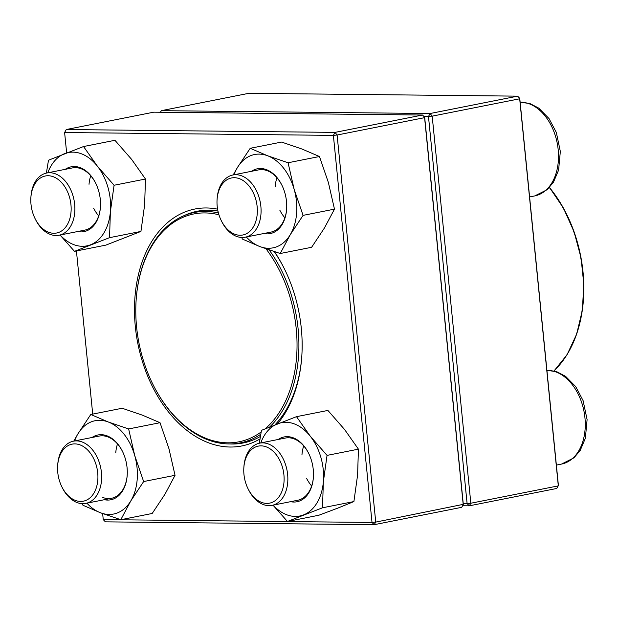 <?xml version="1.0" encoding="UTF-8"?>
<svg xmlns="http://www.w3.org/2000/svg" width="618" height="618" viewBox="0 0 618 618"><rect width="100%" height="100%" fill="white"/><g stroke="black" fill="none" stroke-linecap="round" stroke-linejoin="round"><path stroke-width="0.93" d="M463.23 503.546L467.108 503.585L428.475 116.508L430.113 113.519L517.598 96.153L248.83 93.31L161.344 110.668L430.113 113.519L432.191 116.153L470.831 503.23L558.309 485.872L519.676 98.787L432.191 116.153L423.894 116.462M519.761 98.393L517.598 96.153L519.761 98.393L558.402 485.47L556.756 488.467L469.271 505.825L462.612 505.756M160.479 112.244L161.344 110.668L160.394 112.244M467.108 503.585L469.271 505.825L470.831 503.23L467.108 503.585M57.667 465.454L57.744 464.427A31.711 21.545 78.8 0 1 73.472 441.175A31.711 21.545 78.8 0 1 76.508 440.897A31.711 21.545 78.8 0 1 101.159 470.298A31.711 21.545 78.8 0 1 85.817 503.384A31.711 21.545 78.8 0 1 82.773 503.67A31.711 21.545 78.8 0 1 62.403 487.903L61.939 486.984A29.069 19.753 -101.2 0 0 80.61 501.43A29.069 19.753 -101.2 0 0 97.883 475.227A29.069 19.753 -101.2 0 0 78.162 444.311A29.069 19.753 -101.2 0 0 57.667 465.454A29.069 19.753 -101.2 0 0 61.939 486.984M30.9 197.297L30.977 196.269A31.711 21.545 78.8 0 1 46.705 173.017A31.711 21.545 78.8 0 1 74.67 204.357A31.711 21.545 78.8 0 1 59.05 235.226A31.711 21.545 78.8 0 1 35.635 219.753L35.172 218.826A29.069 19.753 -101.2 0 0 67.231 224.821A29.069 19.753 -101.2 0 0 58.247 179.514A29.069 19.753 -101.2 0 0 30.9 197.297A29.069 19.753 -101.2 0 0 31 204.288A29.069 19.753 -101.2 0 0 35.172 218.826M217.096 199.274L217.173 198.239A31.711 21.545 78.8 0 1 232.901 174.994A31.711 21.545 78.8 0 1 235.945 174.716A31.711 21.545 78.8 0 1 260.587 204.11A31.711 21.545 78.8 0 1 245.246 237.204A31.711 21.545 78.8 0 1 242.21 237.482A31.711 21.545 78.8 0 1 221.831 221.723L221.368 220.796A29.069 19.753 -101.2 0 0 255.929 220.981A29.069 19.753 -101.2 0 0 234.299 177.706A29.069 19.753 -101.2 0 0 217.096 199.274A29.069 19.753 -101.2 0 0 221.368 220.796M243.863 467.432L243.94 466.397A31.711 21.545 78.8 0 1 259.668 443.152A31.711 21.545 78.8 0 1 287.633 474.485A31.711 21.545 78.8 0 1 272.013 505.362A31.711 21.545 78.8 0 1 248.598 489.881L248.135 488.954A29.069 19.753 -101.2 0 0 271.928 502.457A29.069 19.753 -101.2 0 0 283.917 474.848A29.069 19.753 -101.2 0 0 263.538 446.103A29.069 19.753 -101.2 0 0 243.863 467.432A29.069 19.753 -101.2 0 0 248.135 488.954M261.167 431.959A116.138 78.911 78.8 0 1 153.272 385.099A116.138 78.911 78.8 0 1 136.207 299.089L136.246 298.571A117.459 79.807 78.8 0 1 194.5 212.468A117.459 79.807 78.8 0 1 209.741 211.611A117.459 79.807 78.8 0 1 218.409 212.963M269.147 249.919A117.459 79.807 78.8 0 1 269.834 426.868M260.757 434.253A117.459 79.807 78.8 0 1 240.224 442.897A117.459 79.807 78.8 0 1 153.503 385.555L153.272 385.099M136.207 299.089A116.138 78.911 78.8 0 1 208.876 213.102A116.138 78.911 78.8 0 1 218.95 214.809M266.01 248.83A116.138 78.911 78.8 0 1 265.184 428.784M102.65 513.589L103.245 519.607L372.021 522.457L374.184 524.69L461.669 507.332L463.222 504.736L424.581 117.659L337.104 135.018L375.736 522.094L463.307 504.342L424.674 117.266L422.511 115.025L153.735 112.175L66.25 129.533L335.026 132.383L422.511 115.025L424.674 117.266M66.644 152.862L64.612 132.53L66.25 129.533L64.612 132.53L333.38 135.381L372.021 522.457L375.736 522.094L374.184 524.69L105.408 521.847L103.245 519.607M259.993 438.927A120.765 82.055 78.8 0 1 139.035 349.046A120.765 82.055 78.8 0 1 206.381 207.965A120.765 82.055 78.8 0 1 217.582 209.162M274.462 251.688A120.765 82.055 78.8 0 1 283.971 267.988A120.765 82.055 78.8 0 1 301.715 357.42A120.765 82.055 78.8 0 1 277.513 423.809M76.431 250.954L92.715 414.099M217.961 211.078A118.123 80.255 -101.2 0 0 208.544 210.205A118.123 80.255 -101.2 0 0 197.227 211.248A118.123 80.255 -101.2 0 0 184.025 215.667M229.324 443.94A118.123 80.255 -101.2 0 0 243.206 442.975A118.123 80.255 -101.2 0 0 260.387 436.455M275.033 424.782A118.123 80.255 -101.2 0 0 301.754 356.903M284.203 268.451A118.123 80.255 -101.2 0 0 274.199 251.603M337.104 135.018L335.026 132.383L333.38 135.381L337.104 135.018M251.464 171.31A33.032 22.441 78.8 0 1 266.52 169.68A33.032 22.441 78.8 0 1 281.754 184.913A33.032 22.441 78.8 0 1 286.613 209.378A33.032 22.441 78.8 0 1 263.809 233.519M246.343 236.988A47.563 32.321 -101.2 0 0 259.877 246.574A47.563 32.321 -101.2 0 0 290.236 234.724A47.563 32.321 -101.2 0 0 294.153 189.34A47.563 32.321 -101.2 0 0 267.718 155.806A47.563 32.321 -101.2 0 0 237.358 167.656A47.563 32.321 -101.2 0 0 233.998 174.778M303.083 215.365L334.477 209.139L324.465 227.934L311.619 247.293L280.224 253.519L290.236 234.724L303.083 215.365L294.153 189.34L288.073 162.758L267.718 155.806L250.205 148.297L237.358 167.656L233.202 174.933M241.738 237.474L242.364 239.066L259.877 246.574L280.224 253.519M334.477 209.139L328.39 182.549L319.467 156.524L301.955 149.015L281.599 142.07L250.205 148.297M319.467 156.524L288.073 162.758M284.89 217.83A31.711 21.545 78.8 0 1 279.838 210.213M275.18 186.729A31.711 21.545 78.8 0 1 276.941 177.76M281.87 185.153A31.711 21.545 -101.2 0 0 267.362 170.746A31.711 21.545 -101.2 0 0 258.579 169.896L232.901 174.994M245.246 237.204L270.923 232.105A31.711 21.545 -101.2 0 0 286.628 209.116M278.231 439.468A33.032 22.441 78.8 0 1 308.521 453.071A33.032 22.441 78.8 0 1 313.372 477.536A33.032 22.441 78.8 0 1 313.334 478.046A33.032 22.441 78.8 0 1 290.568 501.677M273.11 505.145A47.563 32.321 -101.2 0 0 303.562 514.91A47.563 32.321 -101.2 0 0 323.353 481.87A47.563 32.321 -101.2 0 0 310.352 436.308A47.563 32.321 -101.2 0 0 277.567 423.786A47.563 32.321 -101.2 0 0 260.765 442.936M322.511 507.787L353.905 501.561L337.799 508.12L318.849 515.242L287.455 521.468L322.511 507.787L323.353 481.87L327.038 455.389L310.352 436.308L296.509 416.663L261.453 430.344L259.344 443.222M272.994 505.161L287.455 521.468M353.905 501.561L357.59 475.08L358.432 449.155L344.589 429.51L327.903 410.437L296.509 416.663M358.432 449.155L327.038 455.389M311.657 485.987A31.711 21.545 78.8 0 1 306.605 478.371M301.947 454.887A31.711 21.545 78.8 0 1 303.708 445.918M272.013 505.362L297.683 500.263A31.711 21.545 -101.2 0 0 313.372 477.505A31.711 21.545 -101.2 0 0 313.396 477.274M308.637 453.311A31.711 21.545 -101.2 0 0 285.346 438.054L259.668 443.152M92.028 437.498A33.032 22.441 78.8 0 1 122.325 451.101A33.032 22.441 78.8 0 1 127.177 475.559A33.032 22.441 78.8 0 1 104.372 499.707M86.906 503.168A47.563 32.321 -101.2 0 0 100.448 512.762A47.563 32.321 -101.2 0 0 130.8 500.912A47.563 32.321 -101.2 0 0 134.724 455.528A47.563 32.321 -101.2 0 0 108.289 421.994A47.563 32.321 -101.2 0 0 77.93 433.844A47.563 32.321 -101.2 0 0 74.569 440.958M82.31 503.655L82.936 505.254L100.448 512.762L120.796 519.707L152.19 513.473L165.037 494.114L175.041 475.319L168.961 448.73L160.031 422.712L142.519 415.203L122.171 408.251L90.776 414.485L77.93 433.844L73.774 441.121M160.031 422.712L128.637 428.938L108.289 421.994L90.776 414.485M175.041 475.319L143.646 481.553L134.724 455.528L128.637 428.938M120.796 519.707L130.8 500.912L143.646 481.553M115.751 452.917A31.711 21.545 78.8 0 1 117.505 443.948M102.704 497.444A31.711 21.545 -101.2 0 0 111.487 498.293A31.711 21.545 -101.2 0 0 127.2 475.304M122.441 451.333A31.711 21.545 -101.2 0 0 99.143 436.084L73.472 441.175M65.261 169.34A33.032 22.441 78.8 0 1 95.558 182.943A33.032 22.441 78.8 0 1 100.41 207.409A33.032 22.441 78.8 0 1 77.605 231.549M60.147 235.01A47.563 32.321 -101.2 0 0 90.599 244.782A47.563 32.321 -101.2 0 0 110.39 211.735A47.563 32.321 -101.2 0 0 97.389 166.172A47.563 32.321 -101.2 0 0 64.604 153.658A47.563 32.321 -101.2 0 0 47.802 172.801M60.031 235.033L74.492 251.341L105.887 245.114L140.943 231.426L144.627 204.944L145.469 179.027L114.075 185.253L97.389 166.172L83.546 146.536L48.49 160.216L46.381 173.086M145.469 179.027L131.626 159.382L114.94 140.301L83.546 146.536M140.943 231.426L109.548 237.66L110.39 211.735L114.075 185.253M74.492 251.341L109.548 237.66M89.023 184.272A31.711 21.545 78.8 0 1 90.738 175.79M98.695 215.86A31.711 21.545 78.8 0 1 93.642 208.243M59.05 235.226L84.72 230.135A31.711 21.545 -101.2 0 0 100.433 207.146M95.674 183.175A31.711 21.545 -101.2 0 0 72.383 167.926L46.705 173.017M529.603 196.941L534.748 195.921A47.563 32.321 -101.2 0 0 557.691 145.817A47.563 32.321 -101.2 0 0 520.14 102.194M556.362 465.099L561.515 464.079A47.563 32.321 -101.2 0 0 584.458 413.975A47.563 32.321 -101.2 0 0 546.907 370.352M553.937 370.954A117.459 79.807 -101.2 0 0 549.348 187.586M549.441 187.486A117.065 79.537 78.8 0 1 563.392 360.047M85.817 503.384L111.487 498.293M534.748 195.921L547.2 189.664L553.473 182.194L558.602 170.104L560.333 151.464L556.339 132.476L548.993 118.517L538.765 108.135L530.051 103.615L520.14 102.148M561.515 464.079L573.967 457.822L580.24 450.352L585.37 438.262L587.1 419.622L583.098 400.634L575.76 386.675L565.532 376.292L556.818 371.773L546.899 370.298M549.472 187.447L563.392 207.988L574.091 231.843L581.028 257.76L583.825 284.38L582.341 310.313L576.648 334.183L567.046 354.763L554.014 370.978M240.224 442.897L251.395 440.68M194.5 212.468L205.67 210.251"/></g></svg>
